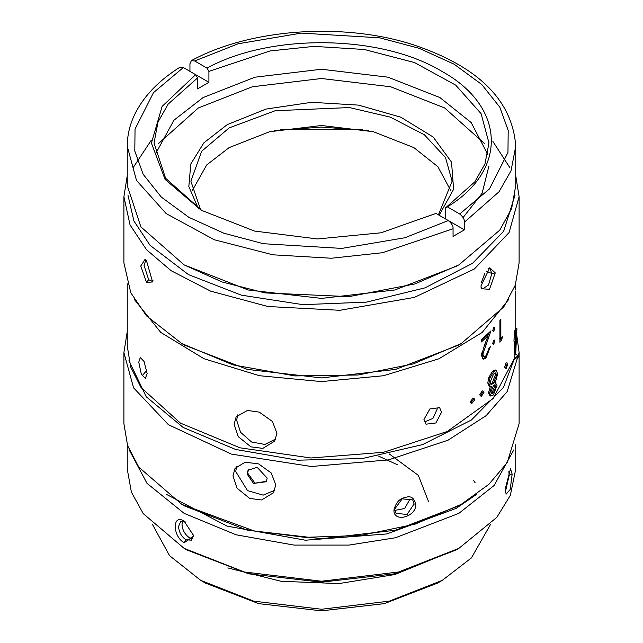 <?xml version="1.0" encoding="UTF-8"?>
<svg xmlns="http://www.w3.org/2000/svg" width="643" height="643" viewBox="0 0 643 643"><rect width="100%" height="100%" fill="white"/><g stroke="black" fill="none" stroke-linecap="round" stroke-linejoin="round"><path stroke-width="0.96" d="M389.32 453.974L418.336 475.37L428.672 501.886M378.59 456.08L397.286 464.696M437.545 583.097L442.28 580.364L437.545 583.097L384.305 603.64L321.5 610.85L258.695 603.64L205.455 583.097L200.72 580.364L253.655 601.133L321.5 609.251L389.345 601.133L442.28 580.364L471.407 557.907L490.689 524.166M473.722 480.707L475.177 482.861M152.311 524.166L169.527 555.648L200.72 580.364M227.807 567.93L281.031 581.28L338.957 583.579L394.866 574.529L442.28 555.206M458.853 548.366L456.016 550.014L394.296 573.821L321.5 582.18L248.696 573.821L186.984 550.006L184.139 548.366L244.348 571.989L321.5 581.216L398.652 571.989L458.861 548.366L496.79 517.398L510.341 495.351L515.75 469.068L515.75 444.586M127.25 444.586L127.25 469.068L131.373 492.048L143.228 513.612L184.139 548.366M129.203 449.915L147.014 483.351L184.139 513.363L236.11 534.799L294.02 545.087L348.964 545.087L395.461 537.765L458.853 513.363L494.154 485.457L513.797 449.915M505.229 489.074L506.113 494.145L510.204 489.468L512.149 474.156L510.51 468.755L505.229 489.074M184.147 542.748L193.864 535.981L184.147 521.176C172.308 513.267 172.292 536.149 184.147 542.748L185.827 539.742L191.349 540.176L193.728 535.008M166.304 494.29L227.092 526.127L305.457 540.216L386.813 533.939L456.016 508.444L476.696 494.29M461.224 504.345L458.387 505.985L395.582 530.21L321.5 538.721L247.418 530.21L184.613 505.985L181.776 504.345L253.921 530.877L304.782 537.347L360.675 535.49L415.145 524.133L461.224 504.345L488.897 484.3L507.182 462.695L519.102 423.673L519.102 352.573L516.723 334.931M146.861 370.296L142.111 375.834M127.25 331.659L123.898 352.573L123.898 423.673L127.571 445.575L138.808 467.148L181.776 504.345M123.898 352.573L133.575 387.833L168.442 424.726L231.279 454.071L311.333 466.505L388.573 459.882L447.97 440.23L486.156 415.643L507.182 391.595L519.102 352.573M275.767 484.894L271.25 472.999L258.663 463.925L245.152 462.188L235.016 468.385L232.967 475.892L237.098 488.238L249.765 498.438L261.685 499.973L273.54 492.691L275.767 484.894M393.934 510.124C393.436 523.145 416.624 516.884 415.772 504.249C414.1 497.682 410.588 495.448 405.251 497.537C399.649 498.357 395.879 502.553 393.934 510.124L394.633 509.176L396.056 513.347L407.075 514.48L414.06 503.943L412.726 499.876L402.188 498.855L394.633 509.176M128.938 360.723L146.25 396.763L183.191 427.491L235.627 449.457L297.685 460.203L362.411 458.523L422.555 444.618L471.375 420.032L503.405 387.52L514.368 358.89M515.019 354.631L514.617 358.111L493.141 398.523L447.287 431.477L383.558 452.286L311.011 457.993L239.952 447.801L180.482 423.142L141.05 387.528L130.73 367.145L127.25 346.014L127.25 283.796M515.951 330.848L514.617 330.767L514.344 332.142L515.67 332.238L515.951 330.848L515.951 335.895L516.916 328.533L515.573 328.501L515.365 330.815M515.742 288.755L515.75 287.823M515.702 287.815L515.75 283.796L515.75 287.751M515.734 283.852L515.71 290.017M515.75 291.255L515.75 328.501M134.355 299.493L160.75 332.399L203.96 358.722L259.45 375.713L321.436 381.588L383.421 375.745L438.928 358.778L482.162 332.471L508.597 299.574M514.344 332.142L513.95 341.208L515.276 341.312L515.67 339.528L515.67 354.679L516.916 328.533M514.344 341.24L514.344 354.582L515.67 354.679M276.924 433.294L272.455 421.478L259.258 412.123L247.426 410.451L236.158 416.801L234.116 424.3L238.248 436.637L250.907 446.845L262.826 448.388L274.69 441.09L276.924 433.294M423.97 419.413L425.996 424.187L435.841 422.981L441.524 412.316L439.635 407.654L429.886 408.94L423.97 419.413M138.775 362.194L141.356 374.355L145.39 378.325L147.151 373.583L144.088 361.535L140.295 357.508L138.775 362.194M499.916 320.359L499.916 342.237L501.821 339.592L502.392 336.506L500.849 338.716L500.849 319.081L499.916 320.359M493.8 340.412L492.763 343.378L493.8 344.061L494.821 341.087L493.8 340.412L494.427 340.091M493.157 344.375L493.8 344.061L492.618 343.7L493.623 340.742L494.821 341.087M493.8 327.512L492.739 330.462L493.8 331.153L494.821 328.187L493.8 327.512L494.427 327.191M493.157 331.475L493.8 331.153L492.618 330.799L493.623 327.842L494.821 328.187M485.955 358.127L490.44 346.505L489.243 347.71L486.02 355.828L483.93 356.584L482.861 354.205L490.947 330.848L481.31 339.761L481.31 342.004L488.061 335.959L484.517 345.082L481.511 355.531L483.102 359.212L485.955 358.127L484.822 357.717L482.58 358.882M507.343 363.054L506.065 362.813L504.691 366.912L505.044 368.077L506.306 368.326L505.953 367.169L507.343 363.054L507.681 364.211L506.306 368.326M483.407 391.298L482.298 390.864L479.774 394.625L480.313 395.839L481.406 396.281L480.868 395.067L483.407 391.298L483.938 392.503L481.406 396.281M474.18 398.572L473.127 398.081L470.29 401.706L470.845 402.928L471.866 403.426L471.311 402.205L474.18 398.572L474.727 399.785L471.866 403.426M490.4 386.25L488.487 392.728L489.636 393.122L490.93 396.08L493.422 394.955L497.047 385.286L495.279 382.673L497.658 373.929L496.235 370.272L495.03 369.918L492.321 371.501L488.817 377.481L487.78 382.987L489.17 386.202L490.312 386.588M488.487 392.728L489.781 395.694L490.93 396.08M514.239 357.854L518.555 355.965L518.555 357.058L514.472 358.842M518.555 355.965L515.742 354.221M513.95 338.965L515.276 339.07L515.276 341.312M515.276 339.07L515.67 337.286L514.344 337.197M515.67 332.238L515.67 337.286M499.619 338.419L500.849 338.716M500.688 338.676L500.575 339.311L501.821 339.592M500.575 339.311L499.916 340.243M487.241 354.365L484.822 357.717M481.31 340.629L486.92 335.55L488.061 335.959M484.492 344.64L485.626 345.05M488.913 332.889L487.82 335.871M481.792 352.911L481.744 353.779L482.861 354.205M481.744 353.779L482.821 356.166L483.93 356.584M492.321 371.501L493.494 371.871L489.974 377.867L488.817 377.481M496.235 370.272L493.494 371.871M495.97 382.698L495.279 382.673M487.78 382.987L488.929 383.389L490.312 386.58L491.565 386.636L489.636 393.122M368.511 130.569L321.516 127.097L274.497 130.569M516.345 340.485L516.65 333.524L515.951 338.146L515.951 347.646L516.345 340.485M489.974 377.867L488.929 383.389M495.97 386.499L495.166 384.827L493.438 385.679L490.866 391.989L491.654 393.653L493.486 392.64L495.97 386.499L494.772 386.154L494.499 384.876M496.589 375.118L495.697 372.884L493.486 374.13L490.167 382.175L491.252 384.458L493.414 383.461L496.589 375.118L495.391 374.781L495.014 372.948M280.525 129.323L362.475 129.323M493.486 392.64L492.305 392.27L494.772 386.154M491.123 393.194L492.305 392.27M493.414 383.461L492.233 383.091L495.391 374.781M490.705 384.104L492.233 383.091M461.224 343.547L458.387 345.187L395.582 369.412L321.5 377.923L247.418 369.412L184.613 345.187L181.776 343.547L233.007 364.886L294.952 375.93L358.047 374.998L413.32 363.898L461.224 343.547L503.782 306.912L515.276 285.219L519.102 262.883L519.102 196.702L515.75 175.788M127.25 175.788L123.898 196.702L123.898 262.883L130.786 292.726L146.524 315.89L181.776 343.547M123.898 196.702L130.039 224.913L146.524 249.717L171.038 270.655L210.599 291.126L267.882 306.502L339.825 310.296L414.317 297.42L474.381 268.983L509.087 232.549L519.102 196.702M146.524 260.801L145.021 259.442L140.753 266.025L146.524 282.381L152.6 281.955L146.524 260.801M495.271 272.897L489.765 267.777L480.972 285.942L481.285 288.707L489.5 289.318L495.271 272.897L491.831 273.452L490.006 268.702L488.527 268.75M152.994 280.364L151.901 281.16L148.646 279.697L144.056 265.35L145.688 260.648L146.355 260.616M151.362 140.118L133.157 167.606M127.941 195.086L133.905 220.975L150.084 245.353L188.536 274.649L241.382 295.161L302.885 304.661L366.406 302.13L425.071 287.839L472.525 263.333L503.646 231.271L515.051 195.102M509.859 167.662L492.916 141.492M456.964 266.009L394.81 289.985L321.5 298.4L248.19 289.985L184.139 264.908L222.181 281.996L264.94 292.903L348.972 296.632L414.904 283.949L458.853 264.916L499.772 230.154L511.627 208.589L515.75 185.61L515.75 146.234L511.024 170.829L499.008 191.783L464.423 222.189L464.423 229.84L448.356 220.565M464.423 229.84L453.058 236.407L453.058 228.747C453.283 226.143 451.707 223.41 448.316 220.541L404.881 237.757L341.722 248.415L263.349 243.713L223.941 233.248L188.881 217.334L161.313 197.088L143.188 174.333L134.805 151.097L135.038 129.09L153.5 92.624L183.319 67.547L179.887 67.258C159.552 80.045 144.86 95.019 135.826 112.195C130.143 123.207 127.282 134.548 127.25 146.234L127.25 185.61L140.889 226.891L184.139 264.908M189.942 71.373L189.942 63.721L191.405 60.611L194.684 60.989L238.119 43.772L301.278 33.114L379.651 37.816L419.059 48.281L454.119 64.196L481.687 84.442L499.812 107.188L508.195 130.425L507.962 152.439L489.5 188.905L459.681 213.982C463.089 216.836 464.664 219.576 464.423 222.189M448.316 220.541L435.986 213.428L380.994 232.79L317.481 238.963L254.54 231.062L201.195 210.221L165.09 179.421L151.41 143.084L162.108 106.416L195.649 74.668L183.319 67.547M194.684 60.989L207.014 68.102C270.671 33.018 381.09 34.521 441.805 71.309C505.511 106.36 508.123 170.106 447.351 206.861L459.681 213.982M202.151 210.767L165.564 178.199L154.039 142.955L158.033 121.977L168.185 104.062L197.546 77.948L195.649 74.668L208.911 82.32L208.911 71.381L270.108 50.934L314.097 46.368L364.388 49.495L414.526 62.564L455.726 85.149L481.077 113.634L488.961 142.955L484.967 163.925L474.815 181.84L445.454 207.954L447.351 206.861M208.911 82.32L197.546 88.887L197.546 77.948M207.014 68.102L208.911 71.381M445.454 218.893L445.454 207.954M155.228 154.441L173.948 120.209L203.092 97.559L254.99 77.192L321.5 69.243L388.01 77.192L439.908 97.559L471.158 122.548L487.772 154.441M488.961 165.918L482.089 193.334L463.064 217.567M158.636 143.429L198.349 107.952L252.329 86.773L321.5 78.502L390.671 86.773L444.651 107.952L484.364 143.429M198.309 208.436L188.833 186.542L190.778 164.005L203.952 142.754L227.244 124.629L265.969 109.085L311.646 102.301L358.569 105.122L400.846 117.211L433.181 137.031L451.531 162.116L453.604 189.315L439.137 215.244M200.688 209.899L190.883 181.238L201.629 151.282L229.141 127.909L275.204 110.725L349.438 107.566L390.237 117.114L424.348 134.749L445.519 157.575L452.117 181.238L438.43 214.834M192 191.084L206.7 164.954L229.141 147.601L269.618 131.719L321.5 125.514L373.382 131.719L413.859 147.601L437.899 166.714L451 191.084M512.149 474.156L509.168 475.29L505.406 491.855M509.168 475.29L508.854 471.528M185.465 522.036L180.635 521.618L178.569 526.424C178.923 532.058 181.342 536.495 185.827 539.742M192.844 538.705L189.363 537.701C184.854 534.462 182.403 530.041 182.001 524.447L182.676 521.176M274.77 490.255L263.196 495.126L247.531 490.625L235.724 471.52L236.64 466.328M267.199 478.135L257.128 467.268L248.061 470.306L247.057 473.907L253.495 483.423L266.194 481.736L267.199 478.135M266.435 481.318L254.925 483.158L247.619 473.007L248.6 469.438M410.057 498.992L404.664 508.492L394.898 510.397M275.791 438.976L264.9 444.45L251.558 442.014L240.57 432.297L236.664 420.265L237.621 414.912M437.288 408.819L432.948 418.368L424.71 421.896M481.036 287.244L482.652 288.836L488.527 285.034L491.831 273.452L486.188 271.394M484.677 273.709L481.261 282.832M504.691 366.912L505.953 367.169M479.774 394.625L480.868 395.067M470.29 401.706L471.311 402.205M146.524 282.381L148.646 279.697M127.25 146.234L136.485 180.402L166.159 213.572L214.352 239.783L272.857 254.813L331.37 258.237L382.392 252.731L453.058 228.747M184.147 521.176L185.088 521.77M415.772 504.249L414.06 503.943M494.772 382.328L495.978 382.681M191.405 60.611C250.079 28.63 343.177 22.047 413.176 44.737C478.223 66.462 512.415 100.292 515.75 146.234"/></g></svg>
